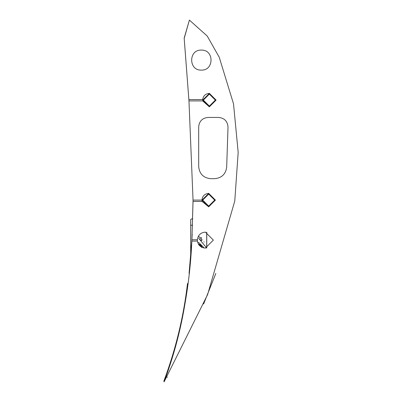<?xml version="1.0" encoding="UTF-8"?>
<svg xmlns="http://www.w3.org/2000/svg" width="402" height="402" viewBox="0 0 402 402"><rect width="100%" height="100%" fill="white"/><g stroke="black" fill="none" stroke-linecap="round" stroke-linejoin="round"><path stroke-width="0.6" d="M205.352 248.109L213.356 240.11L205.352 232.11L213.356 240.11L205.352 248.109C200.975 247.732 198.327 245.396 197.417 241.094L191.834 241.094C189.719 289.51 180.468 336.449 164.071 381.9L207.598 294.606L234.768 201.05L238.175 152.393L233.517 103.842L219.246 57.27L207.231 36.049L189.402 20.1L184.186 38.396L188.965 100.907L193.045 200.09L191.91 239.763L189.061 273.445M167.212 377.377L167.383 377.101M203.628 303.982L215.824 273.445M192.201 234.2L191.478 246.717M208.688 206.839L215.422 200.106L208.688 193.372L215.422 200.106L208.688 206.839L202.085 201.422L193.04 201.422L191.91 239.763L197.362 239.763L197.488 241.562L197.362 239.763C198.02 235.12 200.683 232.567 205.352 232.11M201.352 50.099C214.251 49.546 214.251 70.646 201.352 70.099C188.458 70.646 188.458 49.546 201.352 50.099C214.251 49.546 214.251 70.646 201.352 70.099C188.458 70.646 188.458 49.546 201.352 50.099C188.458 49.546 188.458 70.646 201.352 70.099C214.251 70.646 214.251 49.546 201.352 50.099C188.458 49.546 188.458 70.646 201.352 70.099C214.251 70.646 214.251 49.546 201.352 50.099C188.458 49.546 188.458 70.646 201.352 70.099C214.251 70.646 214.251 49.546 201.352 50.099C188.458 49.546 188.458 70.646 201.352 70.099C214.251 70.646 214.251 49.546 201.352 50.099C214.251 49.546 214.251 70.646 201.352 70.099C188.458 70.646 188.458 49.546 201.352 50.099C214.251 49.546 214.251 70.646 201.352 70.099C188.458 70.646 188.458 49.546 201.352 50.099C188.458 49.546 188.458 70.646 201.352 70.099C214.251 70.646 214.251 49.546 201.352 50.099C188.458 49.546 188.458 70.646 201.352 70.099C214.251 70.646 214.251 49.546 201.352 50.099C214.251 49.546 214.251 70.646 201.352 70.099C188.458 70.646 188.458 49.546 201.352 50.099C214.251 49.546 214.251 70.646 201.352 70.099C188.458 70.646 188.458 49.546 201.352 50.099C188.458 49.546 188.458 70.646 201.352 70.099C214.251 70.646 214.251 49.546 201.352 50.099C188.458 49.546 188.458 70.646 201.352 70.099C214.251 70.646 214.251 49.546 201.352 50.099M208.688 193.372C204.633 193.799 202.392 196.035 201.955 200.09L202.156 201.749L201.955 200.09L193.045 200.09M226.683 167.081C225.743 174.111 221.743 177.98 214.688 178.684C221.743 177.98 225.743 174.111 226.683 167.081L228.014 127.082C227.567 121.293 224.457 118.077 218.688 117.434C224.457 118.077 227.567 121.293 228.014 127.082C227.567 121.293 224.457 118.077 218.688 117.434L208.02 117.434C202.392 118.027 199.281 121.138 198.688 126.771C199.281 121.138 202.392 118.027 208.02 117.434C202.392 118.027 199.281 121.138 198.688 126.771L198.688 166.684C199.452 173.92 203.452 177.92 210.688 178.684C203.452 177.92 199.452 173.92 198.688 166.684C199.452 173.92 203.452 177.92 210.688 178.684L214.688 178.684C221.743 177.98 225.743 174.111 226.683 167.081C225.743 174.111 221.743 177.98 214.688 178.684C221.743 177.98 225.743 174.111 226.683 167.081C225.743 174.111 221.743 177.98 214.688 178.684C221.743 177.98 225.743 174.111 226.683 167.081M188.965 100.907L202.668 100.907L209.357 106.837L216.09 100.103L209.357 93.364C205.533 93.721 203.296 95.787 202.643 99.57L188.865 99.57L184.171 38.064L189.402 20.1L184.171 38.064L188.865 99.57M209.357 106.837L216.09 100.103L209.357 93.364M163.825 381.232C175.759 349.207 183.644 316.675 187.473 283.641C183.644 316.675 175.759 349.207 163.825 381.232L164.433 380.453M187.84 283.385L187.473 283.641M208.688 206.774L215.356 200.106L208.688 193.437L202.02 200.106L208.688 206.774M208.688 194.106L202.688 200.106L208.688 206.105L214.688 200.106L208.688 194.106L202.688 200.106L208.688 206.105L214.688 200.106L208.688 194.106M209.357 106.766L216.02 100.103L209.357 93.435L202.688 100.103L209.357 106.766M209.357 94.098L203.352 100.103L209.357 106.103L215.356 100.103L209.357 94.098L203.352 100.103L209.357 106.103L215.356 100.103L209.357 94.098M187.644 284.857C183.694 318.188 175.835 350.534 164.071 381.9C175.835 350.534 183.694 318.188 187.644 284.857M202.156 201.749L201.955 200.09L202.156 201.749M218.688 117.434C224.457 118.077 227.567 121.293 228.014 127.082C227.567 121.293 224.457 118.077 218.688 117.434C224.457 118.077 227.567 121.293 228.014 127.082C227.567 121.293 224.457 118.077 218.688 117.434M198.688 126.771C199.281 121.138 202.392 118.027 208.02 117.434C202.392 118.027 199.281 121.138 198.688 126.771C199.281 121.138 202.392 118.027 208.02 117.434C202.392 118.027 199.281 121.138 198.688 126.771M210.688 178.684C203.452 177.92 199.452 173.92 198.688 166.684C199.452 173.92 203.452 177.92 210.688 178.684C203.452 177.92 199.452 173.92 198.688 166.684C199.452 173.92 203.452 177.92 210.688 178.684M190.689 225.13L190.689 257.074L190.689 219.592L191.352 218.929L192.769 218.929L191.352 218.929L190.689 219.592L191.352 218.929M206.754 247.984L206.754 232.23M206.688 232.22L206.688 247.999M190.829 255.21L190.689 247.366L190.955 247.712M202.02 247.597L201.804 246.411L200.98 245.175L199.704 244.421L198.402 244.275M201.653 246.828L201.99 247.129L201.623 246.913L201.839 246.501M199.935 244.793L200.382 244.723L199.995 244.878L199.874 244.481L199.357 244.657L198.97 244.275M200.528 245.145L200.95 245.175L200.558 245.23L200.543 244.853M201.417 247.074L200.452 245.446L198.688 244.818M201.754 247.506L202.01 247.31M201.487 246.346L201.804 246.411L201.402 246.285L201.553 245.929M201.025 245.617L201.462 245.743L201.045 245.717L201.111 245.336M198.688 244.582L198.945 244.295L198.688 244.577M199.347 244.652L199.704 244.421M206.417 247.366L206.688 247.366M206.422 247.712L198.688 238.26L200.286 239.863M204.115 242.089L203.849 241.838M192.578 225.226L190.689 225.226M201.558 238.105L200.93 237.286M201.91 240.19L201.95 239.456M191.628 244.436L190.955 247.597L191.262 249.763M201.834 240.532L200.276 240.029M206.407 248.039L206.422 247.597M201.955 239.662L198.688 236.396L198.251 236.426M197.759 242.617L198.688 242.527L203.754 247.476"/></g></svg>
